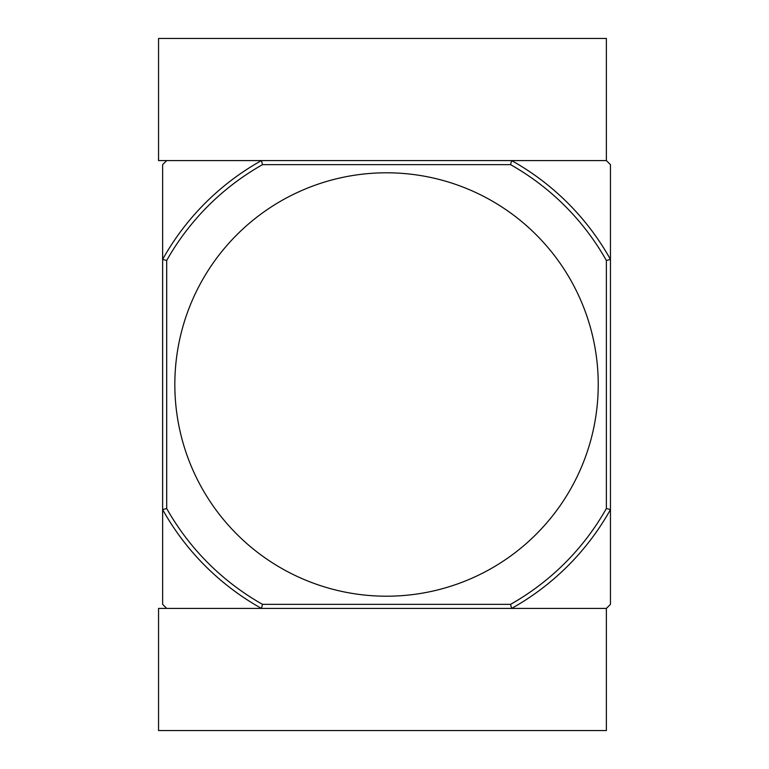 <?xml version="1.0" encoding="UTF-8"?>
<svg xmlns="http://www.w3.org/2000/svg" width="769" height="769" viewBox="0 0 769 769"><rect width="100%" height="100%" fill="white"/><g stroke="black" fill="none" stroke-linecap="round" stroke-linejoin="round"><path stroke-width="1.15" d="M386.538 172.794A211.706 211.706 0 0 0 174.832 384.5A211.706 211.706 0 0 0 386.538 596.206A211.706 211.706 0 0 0 598.234 384.5A211.706 211.706 0 0 0 386.538 172.794M262.517 604.347L261.45 608.414L606.376 608.414L610.451 604.347L610.451 509.587A256.481 256.481 0 0 1 511.625 608.414L510.558 604.347L262.517 604.347A252.415 252.415 0 0 1 166.69 508.52L162.624 509.587L162.624 604.347L166.69 608.414L261.45 608.414A256.481 256.481 0 0 1 162.624 509.587L162.624 259.413A256.481 256.481 0 0 1 261.45 160.586L262.517 164.653A252.415 252.415 0 0 0 166.69 260.48L166.69 508.52M511.625 160.586L158.549 160.586L158.549 38.45L606.376 38.45L606.376 160.586L511.625 160.586A256.481 256.481 0 0 1 610.451 259.413L610.451 164.653L606.376 160.586L511.625 160.586L510.558 164.653A252.415 252.415 0 0 1 606.376 260.48L610.451 259.413L610.451 509.587L606.376 508.52A252.415 252.415 0 0 1 510.558 604.347M261.45 160.586L166.69 160.586L162.624 164.653L162.624 259.413L166.69 260.48M510.558 164.653L262.517 164.653M606.376 260.48L606.376 508.52M261.45 608.414L158.549 608.414L158.549 730.55L606.376 730.55L606.376 608.414L511.625 608.414"/></g></svg>
